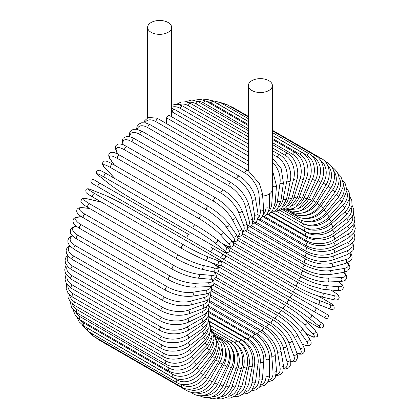 <?xml version="1.0" encoding="UTF-8"?>
<svg xmlns="http://www.w3.org/2000/svg" width="420" height="420" viewBox="0 0 420 420"><rect width="100%" height="100%" fill="white"/><g stroke="black" fill="none" stroke-linecap="round" stroke-linejoin="round"><path stroke-width="0.63" d="M230.58 263.372A2.037 1.176 -60 0 1 230.559 263.356L326.303 318.633L329.018 317.819L328.293 315.084L224.705 255.276L325.348 313.383A2.037 1.664 120 0 1 325.773 315.977A2.037 1.664 120 0 1 323.316 316.906L319.52 314.717A2.037 1.176 120 0 0 319.531 314.727M262.647 196.109A12.012 6.935 0 0 0 268.873 194.203A12.012 6.935 0 0 0 272.318 190.076L272.391 85.58A12.012 6.935 0 0 0 264.978 79.175A12.012 6.935 0 0 0 251.89 80.677A12.012 6.935 0 0 0 248.372 85.58A12.012 6.935 0 0 0 255.785 91.985A12.012 6.935 0 0 0 268.873 90.484A12.012 6.935 0 0 0 272.391 85.58M168.11 32.309A12.012 6.935 0 0 0 171.628 27.405A12.012 6.935 0 0 0 164.215 21A12.012 6.935 0 0 0 151.127 22.502A12.012 6.935 0 0 0 147.609 27.405A12.012 6.935 0 0 0 155.022 33.815A12.012 6.935 0 0 0 168.11 32.309M166.551 123.638L166.551 117.842L168.11 115.416L169.071 115.28L248.372 161.065M143.945 122.635L144.795 120.603L148.349 117.411L157.001 118.198L158.398 118.933A2.037 1.176 -60 0 0 156.77 119.537A2.037 1.176 -60 0 0 155.946 121.669A18.323 9.618 -124.2 0 0 145.026 122.771M244.902 173.024A2.037 1.176 120 0 1 245.726 170.898A2.037 1.176 120 0 1 247.354 170.289L248.614 171.077L259.418 183.671L262.453 193.625A2.037 1.276 -4.5 0 1 261.245 194.911A2.037 1.276 -4.5 0 1 258.988 194.754A18.323 9.618 -124.2 0 0 244.902 173.024L155.946 121.669M187.404 238.439L98.443 187.078A2.037 1.176 -60 0 1 98.443 184.727A2.037 1.176 -60 0 1 100.48 183.556L189.441 234.911A2.037 1.176 120 0 0 187.404 236.087A2.037 1.176 120 0 0 187.404 238.439L209.517 251.207A2.037 1.664 -60 0 0 211.974 250.273A2.037 1.664 -60 0 0 211.554 247.679L224.642 255.239M219.697 257.082L209.517 251.207L219.697 257.082A2.037 1.664 -60 0 0 222.154 256.153A2.037 1.664 -60 0 0 221.734 253.559L224.726 255.292C226.217 257.743 225.53 258.909 222.663 258.793L219.697 257.082M98.443 187.078L215.901 254.893A2.037 1.176 120 0 0 215.917 254.903M208.971 307.524L255.497 334.383C262.967 338.42 269.714 350.102 269.472 358.586L269.472 375.207A2.037 1.176 180 0 1 268.212 376.294A2.037 1.176 180 0 1 265.997 376.042L265.997 359.42A18.323 10.579 -120 0 0 253.04 336.977L208.598 311.32M260.935 384.977A18.323 10.579 -120 0 0 265.997 376.042M255.497 334.383A2.037 1.176 120 0 0 253.927 334.929A2.037 1.176 120 0 0 253.04 336.977M269.472 358.586A2.037 1.176 180 0 1 268.212 359.672A2.037 1.176 180 0 1 265.997 359.42M268.186 381.449L269.834 381.36L272.89 380.195L275.184 377.711L276.476 370.645A2.037 1.276 175.5 0 1 275.273 371.931A2.037 1.276 175.5 0 1 273.01 371.779L271.761 355.945A18.323 9.618 -124.2 0 0 257.675 334.215L208.903 306.054M268.7 380.195A18.323 9.618 -124.2 0 0 273.01 371.779M276.476 370.645L275.221 354.811A2.037 1.276 175.5 0 1 274.019 356.097A2.037 1.276 175.5 0 1 271.761 355.945M275.221 354.811C274.811 346.773 267.561 335.528 260.127 331.48A2.037 1.176 120 0 0 258.5 332.089A2.037 1.176 120 0 0 257.675 334.215M276.056 375.637L277.147 375.648L281.006 374.272L282.818 371.968L283.416 365.395A2.037 1.36 170.5 0 1 282.287 366.881A2.037 1.36 170.5 0 1 279.988 366.839L277.489 351.913A18.323 8.579 -128 0 0 262.285 330.997L209.606 300.584M276.292 374.656A18.323 8.579 -128 0 0 279.988 366.839M283.416 365.395L280.917 350.469A2.037 1.36 170.5 0 1 279.788 351.955A2.037 1.36 170.5 0 1 277.489 351.913M280.917 350.469C279.862 342.925 272.108 332.189 264.721 328.13A2.037 1.176 120 0 0 263.036 328.802A2.037 1.176 120 0 0 262.285 330.997M283.584 369.065L285.526 369.122L288.834 367.747L290.272 365.615L290.225 359.494A2.037 1.439 165 0 1 289.212 361.184A2.037 1.439 165 0 1 286.87 361.253L283.143 347.345A18.323 7.481 -131.6 0 0 266.837 327.353L210.709 294.95M283.631 368.345A18.323 7.481 -131.6 0 0 286.87 361.253M290.225 359.494L286.503 345.587A2.037 1.439 165 0 1 285.485 347.282A2.037 1.439 165 0 1 283.143 347.345M286.503 345.587C283.574 337.045 277.82 329.968 269.246 324.361A2.037 1.176 120 0 0 267.509 325.096A2.037 1.176 120 0 0 266.837 327.353M290.656 361.72L294.252 361.82L295.885 361.069L297.717 357.452L296.856 352.984A2.037 1.507 158.9 0 1 295.985 354.874A2.037 1.507 158.9 0 1 293.601 355.063L288.677 342.29A18.323 6.321 -134.9 0 0 271.294 323.311L212.179 289.181M290.593 361.242A18.323 6.321 -134.9 0 0 293.601 355.063M296.856 352.984L291.931 340.205A2.037 1.507 158.9 0 1 291.06 342.101A2.037 1.507 158.9 0 1 288.677 342.29M291.931 340.205C288.325 332.367 282.235 325.694 273.661 320.197A2.037 1.176 120 0 0 271.871 321.006A2.037 1.176 120 0 0 271.294 323.311M297.05 353.519L299.586 354.17L301.597 354.123L303.634 352.989L304.563 350.784L304.374 348.747L303.24 345.923A2.037 1.565 152.2 0 1 302.552 348.007A2.037 1.565 152.2 0 1 300.137 348.327L294.053 336.772A18.323 5.119 -138.1 0 0 275.62 318.895L213.995 283.316M296.951 353.236A18.323 5.119 -138.1 0 0 300.137 348.327M303.24 345.923L297.155 334.367A2.037 1.565 152.2 0 1 296.468 336.452A2.037 1.565 152.2 0 1 294.053 336.772M297.155 334.367C292.897 327.285 286.498 321.053 277.945 315.677A2.037 1.176 120 0 0 276.103 316.559A2.037 1.176 120 0 0 275.62 318.895M302.337 344.201L307.046 345.891L309.572 345.602L310.569 344.82L311.225 343.114L310.889 341.161L309.33 338.363A2.037 1.607 144.9 0 1 308.868 340.62A2.037 1.607 144.9 0 1 306.421 341.082L299.224 330.844A18.323 3.869 -141.2 0 0 279.788 314.149L216.095 277.379M302.264 344.059A18.323 3.869 -141.2 0 0 306.421 341.082M309.33 338.363L302.132 328.12A2.037 1.607 144.9 0 1 301.67 330.382A2.037 1.607 144.9 0 1 299.224 330.844M302.132 328.12L300.584 326.119L291.16 317.163L282.056 310.837A2.037 1.176 120 0 0 280.161 311.787A2.037 1.176 120 0 0 279.788 314.149M305.697 333.191L306.883 333.879A2.037 1.176 120 0 0 307.046 334.005C311.75 336.478 314.113 337.533 314.129 337.166L316.465 336.824C318.47 336.362 318.003 334.215 315.074 330.372A2.037 1.638 137 0 1 314.874 332.782A2.037 1.638 137 0 1 312.406 333.391L304.154 324.544A18.323 2.599 -144.2 0 0 283.768 309.099L218.421 271.373M306.883 333.879A18.323 2.599 -144.2 0 0 312.406 333.391M315.074 330.372L306.82 321.52A2.037 1.638 137 0 1 306.616 323.93A2.037 1.638 137 0 1 304.154 324.544M286.125 305.834A2.037 1.176 120 0 0 285.962 305.702A2.037 1.176 120 0 0 284.02 306.726A2.037 1.176 120 0 0 283.768 309.099M304.768 319.489L313.425 324.487A2.037 1.176 120 0 0 313.509 324.544C319.804 328.125 320.654 328.115 321.027 328.146L323.3 327.175C324.277 325.616 323.321 323.894 320.429 322.019A2.037 1.654 128.6 0 1 320.523 324.544A2.037 1.654 128.6 0 1 318.056 325.316L308.8 317.924A18.323 1.302 -147.1 0 0 287.516 303.791L220.847 265.298M320.26 321.904A2.037 1.654 128.6 0 1 320.429 322.019L311.173 314.627A2.037 1.654 128.6 0 1 311.272 317.153A2.037 1.654 128.6 0 1 308.8 317.924M313.425 324.487A18.323 1.302 -147.1 0 0 318.056 325.316M215.276 257.392L289.637 300.326A2.037 1.176 120 0 1 289.721 300.384A18.323 1.302 32.9 0 1 311.005 314.512A2.037 1.654 128.6 0 1 311.173 314.627C305.256 310.07 298.074 305.303 289.637 300.326A2.037 1.176 120 0 0 287.647 301.423A2.037 1.176 120 0 0 287.516 303.791M319.52 314.717L313.136 311.031A2.037 1.664 120 0 0 315.593 310.102A2.037 1.664 120 0 0 315.173 307.503L325.348 313.383M198.251 244.703A2.037 1.664 -60 0 0 198.266 244.713L230.559 263.356M224.705 255.276L293.055 294.735A2.037 1.176 120 0 0 291.018 295.911A2.037 1.176 120 0 0 291.018 298.263L202.062 246.902A2.037 1.176 120 0 1 202.031 246.881M229.42 250.446L296.095 288.939A18.323 1.302 27.1 0 0 318.974 300.305L329.999 304.626A2.037 1.654 111.4 0 1 330.566 307.151A2.037 1.654 111.4 0 1 328.33 308.327C331.406 309.897 333.37 309.866 334.236 308.238L333.942 305.786C333.721 305.477 333.307 304.731 327.059 301.077A2.037 1.176 120 0 0 326.97 301.03L318.313 296.032M329.999 304.626A18.323 1.302 27.1 0 0 326.97 301.03M317.121 303.923A18.323 1.302 -152.9 0 1 294.242 292.556A2.037 1.176 120 0 1 294.152 292.509A2.037 1.176 120 0 1 294.105 290.236A2.037 1.176 120 0 1 296.095 288.939M318.974 300.305A2.037 1.654 111.4 0 1 319.541 302.831A2.037 1.654 111.4 0 1 317.305 304.006L328.33 308.327M233.468 245.306L298.814 283.038A18.323 2.599 24.2 0 0 322.381 292.971L334.173 295.696A2.037 1.638 103 0 1 334.877 298.137A2.037 1.638 103 0 1 332.887 299.518C338.599 300.998 338.861 298.594 339.171 297.491L338.305 295.297C338.615 295.103 336.52 293.585 332.02 290.745A2.037 1.176 120 0 0 331.832 290.666L330.645 289.984M334.173 295.696A18.323 2.599 24.2 0 0 331.832 290.666M322.381 292.971A2.037 1.638 103 0 1 323.085 295.412A2.037 1.638 103 0 1 321.095 296.793L332.887 299.518M298.814 283.038A2.037 1.176 120 0 0 296.887 284.44A2.037 1.176 120 0 0 296.971 286.639C305.629 291.422 313.672 294.808 321.095 296.793M237.505 240.298L301.198 277.069A18.323 3.869 21.2 0 0 325.374 285.553L337.838 286.666A18.323 3.869 21.2 0 0 338.336 281.573M337.838 286.666A2.037 1.607 95.1 0 1 338.662 289.012A2.037 1.607 95.1 0 1 336.94 290.546L340.142 290.498L342.001 289.805L343.151 288.388L343.329 287.133L342.316 284.802L338.494 281.568M325.374 285.553A2.037 1.607 95.1 0 1 326.198 287.899A2.037 1.607 95.1 0 1 324.471 289.433L336.94 290.546M301.198 277.069A2.037 1.176 120 0 0 299.334 278.57A2.037 1.176 120 0 0 299.46 280.686L309.493 285.406L321.962 289.091L324.471 289.433M241.6 235.505L303.224 271.084A18.323 5.119 18.1 0 0 327.92 278.108L340.967 277.599A18.323 5.119 18.1 0 0 343.628 272.386M340.967 277.599A2.037 1.565 87.8 0 1 341.901 279.851A2.037 1.565 87.8 0 1 340.442 281.494L343.455 281.059L345.314 280.208L346.757 278.297L346.721 275.966L345.755 274.202L343.928 272.333M327.92 278.108A2.037 1.565 87.8 0 1 328.855 280.361A2.037 1.565 87.8 0 1 327.395 281.998L340.442 281.494M303.224 271.084A2.037 1.176 120 0 0 301.439 272.669A2.037 1.176 120 0 0 301.602 274.706C310.527 279.426 319.127 281.857 327.395 281.998M245.768 231L304.883 265.13A18.323 6.321 14.9 0 0 330.015 270.695L343.539 268.574A18.323 6.321 14.9 0 0 347.387 262.878M343.539 268.574A2.037 1.507 81.1 0 1 344.563 270.727A2.037 1.507 81.1 0 1 343.361 272.428L347.66 270.942L349.881 267.55L349.713 265.76L347.828 262.694M330.015 270.695A2.037 1.507 81.1 0 1 331.039 272.853A2.037 1.507 81.1 0 1 329.837 274.554L343.361 272.428M304.883 265.13A2.037 1.176 120 0 0 303.177 266.784A2.037 1.176 120 0 0 303.371 268.737C312.422 273.415 321.242 275.352 329.837 274.554M250.026 226.842L306.159 259.245A18.323 7.481 11.6 0 0 331.627 263.377L345.529 259.649A18.323 7.481 11.6 0 0 350.054 253.292M345.529 259.649A2.037 1.439 75 0 1 346.642 261.707A2.037 1.439 75 0 1 345.686 263.435L351.01 260.411L352.139 258.106L351.677 254.552L350.653 252.898M331.627 263.377A2.037 1.439 75 0 1 332.74 265.435A2.037 1.439 75 0 1 331.779 267.162L345.686 263.435M306.159 259.245A2.037 1.176 120 0 0 304.537 260.957A2.037 1.176 120 0 0 304.768 262.831C313.913 267.451 322.917 268.894 331.779 267.162M254.357 223.072L307.036 253.486A18.323 8.579 8 0 0 332.75 256.195L346.925 250.898A18.323 8.579 8 0 0 351.85 243.784M346.925 250.898A2.037 1.36 69.5 0 1 348.117 252.866A2.037 1.36 69.5 0 1 347.387 254.583L352.784 250.782L353.876 248.062L353.136 244.025L352.58 243.091M332.75 256.195A2.037 1.36 69.5 0 1 333.942 258.163A2.037 1.36 69.5 0 1 333.212 259.885L347.387 254.583M307.036 253.486A2.037 1.176 120 0 0 305.513 255.234A2.037 1.176 120 0 0 305.77 257.029C314.995 261.597 324.14 262.547 333.212 259.885M258.746 219.723L307.519 247.884A18.323 9.618 4.2 0 0 333.38 249.218L347.718 242.387A18.323 9.618 4.2 0 0 352.853 234.444M347.718 242.387A2.037 1.276 64.5 0 1 348.983 244.267A2.037 1.276 64.5 0 1 348.469 245.952L353.939 241.3L354.942 238.066L354.428 234.843L353.682 233.368M333.38 249.218A2.037 1.276 64.5 0 1 334.64 251.097A2.037 1.276 64.5 0 1 334.131 252.782L348.469 245.952M307.519 247.884A2.037 1.176 120 0 0 306.086 249.664A2.037 1.176 120 0 0 306.374 251.375C315.656 255.885 324.907 256.352 334.131 252.782M263.151 216.83L307.592 242.487A18.323 10.579 0 0 0 333.506 242.487L347.902 234.176A18.323 10.579 0 0 0 353.11 225.325M347.902 234.176A2.037 1.176 60 0 1 349.23 235.972A2.037 1.176 60 0 1 348.915 237.599L354.417 232.108L355.299 228.333L353.976 223.802M333.506 242.487A2.037 1.176 60 0 1 334.834 244.283A2.037 1.176 60 0 1 334.525 245.91L348.915 237.599M307.592 242.487A2.037 1.176 120 0 0 306.264 244.283A2.037 1.176 120 0 0 306.579 245.91C315.893 250.367 325.206 250.367 334.525 245.91M267.556 214.41L307.267 237.337A18.323 11.461 -4.5 0 0 333.128 236.061L347.466 226.333A18.323 11.461 -4.5 0 0 352.643 216.478M347.466 226.333A2.037 1.071 55.8 0 1 348.863 228.044A2.037 1.071 55.8 0 1 348.737 229.603L354.254 223.157L354.931 218.815L353.456 214.457M333.128 236.061A2.037 1.071 55.8 0 1 334.519 237.773A2.037 1.071 55.8 0 1 334.394 239.332L348.737 229.603M307.267 237.337A2.037 1.176 120 0 0 306.038 239.132A2.037 1.176 120 0 0 306.374 240.681C313.604 245.17 327.159 244.55 334.394 239.332M271.919 212.483L306.537 232.47A18.323 12.254 -9.5 0 0 332.252 229.987L346.427 218.92A18.323 12.254 -9.5 0 0 351.445 207.937M346.427 218.92A2.037 0.956 52 0 1 347.881 220.542A2.037 0.956 52 0 1 347.928 222.012L353.446 214.499L353.803 209.58L352.112 205.385M332.252 229.987A2.037 0.956 52 0 1 333.706 231.614A2.037 0.956 52 0 1 333.753 233.084L347.928 222.012M306.537 232.47A2.037 1.176 120 0 0 305.413 234.255A2.037 1.176 120 0 0 305.77 235.725C312.994 240.245 326.555 239.038 333.753 233.084M304.195 227.225L305.413 227.929A18.323 12.957 -15 0 0 330.881 224.311L344.783 211.984A18.323 12.957 -15 0 0 349.519 199.726M344.783 211.984A2.037 0.83 48.4 0 1 346.3 213.528A2.037 0.83 48.4 0 1 346.51 214.898L351.965 206.167L351.85 200.571L349.902 196.644M330.881 224.311A2.037 0.83 48.4 0 1 332.393 225.86A2.037 0.83 48.4 0 1 332.603 227.225L346.51 214.898M305.413 227.929A2.037 1.176 120 0 0 304.395 229.693A2.037 1.176 120 0 0 304.768 231.084C311.987 235.631 325.5 233.882 332.603 227.225M305.067 224.343A18.323 13.556 -21.1 0 0 329.028 219.077L342.552 205.585A18.323 13.556 -21.1 0 0 346.826 191.882M342.552 205.585A2.037 0.704 45.1 0 1 344.122 207.049A2.037 0.704 45.1 0 1 344.484 208.304L349.797 198.214L349.104 192.103L346.799 188.317M329.028 219.077A2.037 0.704 45.1 0 1 330.598 220.542A2.037 0.704 45.1 0 1 330.96 221.797L344.484 208.304M303.755 223.897A2.037 1.176 120 0 0 303.371 226.784C310.595 231.357 323.998 229.121 330.96 221.797M305.361 221.329A18.323 14.06 -27.8 0 0 326.707 214.326L339.754 199.768A18.323 14.06 -27.8 0 0 343.334 184.433M339.754 199.768A2.037 0.567 41.9 0 1 341.376 201.154A2.037 0.567 41.9 0 1 341.875 202.283L346.915 190.696L345.392 183.913L342.762 180.495M326.707 214.326A2.037 0.567 41.9 0 1 328.33 215.707A2.037 0.567 41.9 0 1 328.829 216.841L341.875 202.283M301.67 220.4A2.037 1.176 120 0 0 301.602 222.863C308.826 227.462 322.072 224.779 328.829 216.841M305.324 218.342A18.323 14.448 -35.1 0 0 323.935 210.089L336.399 194.581A18.323 14.448 -35.1 0 0 338.993 177.445M336.399 194.581A2.037 0.43 38.8 0 1 338.079 195.883A2.037 0.43 38.8 0 1 338.704 196.88L343.187 186.869L343.298 183.519L340.841 176.453L337.769 173.303M323.935 210.089A2.037 0.43 38.8 0 1 325.61 211.391A2.037 0.43 38.8 0 1 326.24 212.389L338.704 196.88M299.281 217.355A2.037 1.176 120 0 0 299.46 219.356C306.7 223.976 319.73 220.899 326.24 212.389M304.789 215.413A18.323 14.732 -43 0 0 320.728 206.404L332.519 190.06A2.037 0.289 35.8 0 1 334.252 191.284A2.037 0.289 35.8 0 1 334.997 192.14C341.313 181.262 340.321 172.883 332.02 166.997A2.037 1.176 120 0 0 331.853 166.929M332.519 190.06A18.323 14.732 -43 0 0 333.748 171.019M320.728 206.404A2.037 0.289 35.8 0 1 322.46 207.622A2.037 0.289 35.8 0 1 323.206 208.478L334.997 192.14M296.62 214.793A2.037 1.176 120 0 0 296.971 216.279C304.232 220.92 317 217.508 323.206 208.478M303.618 212.651A18.323 14.905 -51.4 0 0 317.121 203.296L328.146 186.244L330.781 188.087C333.643 183.53 334.834 178.873 334.367 174.111L333.532 170.352C332.272 166.829 330.115 164.178 327.059 162.398A2.037 1.176 120 0 0 325.946 162.556M328.146 186.244A18.323 14.905 -51.4 0 0 327.584 165.302M317.121 203.296L319.756 205.139L330.781 188.087M293.727 212.735A2.037 1.176 120 0 0 294.152 213.665C301.445 218.321 313.903 214.62 319.756 205.139M301.754 210.194A18.323 14.957 -60 0 0 313.136 200.786L323.316 183.157L326.093 184.763C331.921 175.098 329.275 162.661 321.557 158.634A2.037 1.176 120 0 0 319.778 159.427M323.316 183.157A18.323 14.957 -60 0 0 320.539 160.466M231.677 107.326A2.037 1.176 -60 0 1 232.596 107.279L248.372 116.382M313.136 200.786L315.913 202.393L326.093 184.763M290.735 211.218A2.037 1.176 120 0 0 291.018 211.523C300.263 215.754 308.564 212.709 315.913 202.393M299.197 208.178A18.323 14.905 -68.6 0 0 308.8 198.902L318.056 180.826L320.969 182.185C326.256 172.373 323.227 159.737 315.546 155.747A2.037 1.176 120 0 0 313.425 157.08L312.664 156.639M318.056 180.826A18.323 14.905 -68.6 0 0 313.425 157.08M224.852 105.126A2.037 1.176 -60 0 1 226.59 104.386L248.372 116.965M308.8 198.902L311.714 200.261L320.969 182.185M296.016 206.714A18.323 14.732 -77 0 0 304.154 197.647L312.406 179.267A2.037 0.289 24.2 0 0 314.328 180.154A2.037 0.289 24.2 0 0 315.446 180.374C320.161 170.483 316.727 157.721 309.078 153.752A2.037 1.176 120 0 0 306.883 155.243L272.391 135.329M312.406 179.267A18.323 14.732 -77 0 0 306.883 155.243M248.372 121.459L217.928 103.882A2.037 1.176 -60 0 1 220.122 102.391L248.372 118.703M217.928 103.882A18.323 14.732 -77 0 0 216.484 103.173M304.154 197.647A2.037 0.289 24.2 0 0 306.075 198.534A2.037 0.289 24.2 0 0 307.188 198.755L315.446 180.374M292.288 205.863A18.323 14.448 -84.9 0 0 299.224 197.038L306.421 178.49A2.037 0.43 21.2 0 0 308.385 179.293A2.037 0.43 21.2 0 0 309.566 179.335C313.682 169.444 309.824 156.618 302.206 152.665A2.037 1.176 120 0 0 299.943 154.313L272.391 138.411M306.421 178.49A18.323 14.448 -84.9 0 0 299.943 154.313M248.372 124.541L210.987 102.958A2.037 1.176 -60 0 1 213.25 101.304L248.372 121.58M210.987 102.958A18.323 14.448 -84.9 0 0 206.566 101.451M299.224 197.038A2.037 0.43 21.2 0 0 301.187 197.841A2.037 0.43 21.2 0 0 302.369 197.888L309.566 179.335M288.104 205.669A18.323 14.06 -92.2 0 0 294.053 197.08L300.137 178.505A2.037 0.567 18.1 0 0 302.148 179.219A2.037 0.567 18.1 0 0 303.377 179.088C304.558 175.413 304.873 171.591 304.316 167.622C303.067 160.54 299.959 155.495 294.977 152.492A2.037 1.176 120 0 0 292.656 154.308L272.391 142.606M300.137 178.505A18.323 14.06 -92.2 0 0 292.656 154.308M248.372 128.735L203.7 102.947A2.037 1.176 -60 0 1 206.021 101.131L248.372 125.585M203.7 102.947A18.323 14.06 -92.2 0 0 197.505 101.357M294.053 197.08A2.037 0.567 18.1 0 0 296.063 197.794A2.037 0.567 18.1 0 0 297.292 197.662L303.377 179.088M283.558 206.141A18.323 13.556 -98.9 0 0 288.677 197.768L293.601 179.309A2.037 0.704 14.9 0 0 295.654 179.933A2.037 0.704 14.9 0 0 296.924 179.618C299.786 169.932 295.019 157.201 287.448 153.237A2.037 1.176 120 0 0 285.08 155.211L272.391 147.887M293.601 179.309A18.323 13.556 -98.9 0 0 285.08 155.211M248.372 134.022L196.119 103.856A2.037 1.176 -60 0 1 198.492 101.876L248.372 130.678M196.119 103.856A18.323 13.556 -98.9 0 0 188.412 102.448M288.677 197.768A2.037 0.704 14.9 0 0 290.729 198.398A2.037 0.704 14.9 0 0 292 198.083L296.924 179.618M278.728 207.281A18.323 12.957 -105 0 0 283.143 199.101L286.87 180.894A2.037 0.83 11.6 0 0 288.965 181.435A2.037 0.83 11.6 0 0 290.257 180.931C292.467 171.449 287.228 158.876 279.678 154.896A2.037 1.176 120 0 0 277.268 157.033L272.391 154.214M286.87 180.894A18.323 12.957 -105 0 0 277.268 157.033M248.372 140.348L188.307 105.672A2.037 1.176 -60 0 1 190.717 103.535L248.372 136.82M188.307 105.672A18.323 12.957 -105 0 0 179.361 104.633M283.143 199.101A2.037 0.83 11.6 0 0 285.238 199.642A2.037 0.83 11.6 0 0 286.529 199.138L290.257 180.931M273.698 209.055A18.323 12.254 -110.5 0 0 277.489 201.07L279.988 183.257A18.323 12.254 -110.5 0 0 272.391 162.067M279.988 183.257A2.037 0.956 8 0 0 282.125 183.703A2.037 0.956 8 0 0 283.421 183.01L281.206 168.698L272.391 157.862M248.372 147.672L180.327 108.386A2.037 1.176 -60 0 1 181.309 106.523A2.037 1.176 -60 0 1 182.763 106.092L248.372 143.971M180.327 108.386A18.323 12.254 -110.5 0 0 171.628 107.268M277.489 201.07A2.037 0.956 8 0 0 279.625 201.516A2.037 0.956 8 0 0 280.922 200.823L283.421 183.01M263.293 214.421A18.323 10.579 -120 0 0 265.997 206.834L265.997 195.426M265.997 206.834A2.037 1.176 0 0 0 268.212 207.086A2.037 1.176 0 0 0 269.472 206.005L269.472 193.83M248.372 155.935L172.232 111.977A18.323 11.461 -115.5 0 0 171.628 111.647M268.532 211.449A18.323 11.461 -115.5 0 0 271.761 203.653L273.01 186.37A18.323 11.461 -115.5 0 0 272.391 179.566M248.372 165.076L166.551 117.842M172.232 111.977A2.037 1.176 -60 0 1 173.171 110.014A2.037 1.176 -60 0 1 174.683 109.531L171.628 108.161M273.01 186.37A2.037 1.071 4.2 0 0 275.189 186.722A2.037 1.071 4.2 0 0 276.476 185.834L272.391 169.984M258.027 217.922A18.323 9.618 -124.2 0 0 260.243 210.588L258.988 194.754M260.243 210.588A2.037 1.276 -4.5 0 0 262.5 210.746A2.037 1.276 -4.5 0 0 263.708 209.454L263.713 212.011L262.432 216.484L260.164 218.972L257.324 220.127M271.761 203.653A2.037 1.071 4.2 0 0 273.935 204.005A2.037 1.071 4.2 0 0 275.221 203.117L276.476 185.834M239.274 176.185A2.037 1.176 120 0 0 237.594 176.857A2.037 1.176 120 0 0 236.838 179.056L147.882 127.696A2.037 1.176 -60 0 1 148.633 125.496A2.037 1.176 -60 0 1 150.318 124.824L239.274 176.185C246.666 180.243 254.415 190.979 255.47 198.524A2.037 1.36 -9.5 0 1 254.347 200.015A2.037 1.36 -9.5 0 1 252.042 199.967A18.323 8.579 -128 0 0 236.838 179.056M252.782 221.917A18.323 8.579 -128 0 0 254.541 214.893L252.042 199.967M147.882 127.696A18.323 8.579 -128 0 0 137.225 129.35M254.541 214.893A2.037 1.36 -9.5 0 0 256.846 214.94A2.037 1.36 -9.5 0 0 257.969 213.449L255.47 198.524M231.32 182.816A2.037 1.176 120 0 0 229.583 183.556A2.037 1.176 120 0 0 228.911 185.808L139.949 134.453A2.037 1.176 -60 0 1 140.621 132.195A2.037 1.176 -60 0 1 142.359 131.455L231.32 182.816C239.894 188.422 245.648 195.5 248.577 204.041A2.037 1.439 -15 0 1 247.559 205.737A2.037 1.439 -15 0 1 245.217 205.805A18.323 7.481 -131.6 0 0 228.911 185.808M247.585 226.333A18.323 7.481 -131.6 0 0 248.945 219.707L245.217 205.805M139.949 134.453A18.323 7.481 -131.6 0 0 129.922 136.7M248.945 219.707A2.037 1.439 -15 0 0 251.286 219.639A2.037 1.439 -15 0 0 252.299 217.948L248.577 204.041M223.545 190.134A2.037 1.176 120 0 0 221.755 190.937A2.037 1.176 120 0 0 221.177 193.242L132.216 141.887A2.037 1.176 -60 0 1 132.793 139.582A2.037 1.176 -60 0 1 134.589 138.773L223.545 190.134C232.118 195.631 238.208 202.298 241.815 210.142A2.037 1.507 -21.1 0 1 240.944 212.032A2.037 1.507 -21.1 0 1 238.56 212.221A18.323 6.321 -134.9 0 0 221.177 193.242M242.429 231.089A18.323 6.321 -134.9 0 0 243.484 224.999L238.56 212.221M132.216 141.887A18.323 6.321 -134.9 0 0 123.349 144.9M243.484 224.999A2.037 1.507 -21.1 0 0 245.863 224.81A2.037 1.507 -21.1 0 0 246.734 222.92L241.815 210.142M216.017 198.083A2.037 1.176 120 0 0 214.174 198.959A2.037 1.176 120 0 0 213.691 201.301L124.735 149.94A2.037 1.176 -60 0 1 125.213 147.599A2.037 1.176 -60 0 1 127.055 146.722L216.017 198.083C224.569 203.453 230.969 209.685 235.232 216.773A2.037 1.565 -27.8 0 1 234.539 218.857A2.037 1.565 -27.8 0 1 232.124 219.177A18.323 5.119 -138.1 0 0 213.691 201.301M237.242 236.056A18.323 5.119 -138.1 0 0 238.208 230.727L232.124 219.177M124.735 149.94A18.323 5.119 -138.1 0 0 117.254 152.859L117.978 154.229M238.208 230.727A2.037 1.565 -27.8 0 0 240.623 230.407A2.037 1.565 -27.8 0 0 241.311 228.322L235.232 216.773M117.254 152.859A2.037 1.565 152.2 0 1 116.76 152.35L117.663 154.072M208.787 206.598A2.037 1.176 120 0 0 206.892 207.548A2.037 1.176 120 0 0 206.525 209.911L117.563 158.555A2.037 1.176 -60 0 1 117.936 156.193A2.037 1.176 -60 0 1 119.831 155.243L208.787 206.598C217.303 211.843 223.997 217.602 228.869 223.886A2.037 1.607 -35.1 0 1 228.401 226.144A2.037 1.607 -35.1 0 1 225.955 226.606A18.323 3.869 -141.2 0 0 206.525 209.911M231.567 240.891A18.323 3.869 -141.2 0 0 233.153 236.849L225.955 226.606M117.563 158.555A18.323 3.869 -141.2 0 0 111.085 160.288L114.513 165.165M233.153 236.849A2.037 1.607 -35.1 0 0 235.599 236.387A2.037 1.607 -35.1 0 0 236.066 234.124L228.869 223.886M111.085 160.288A2.037 1.607 144.9 0 1 110.67 159.91L114.256 165.018M202.072 215.754A2.037 1.176 120 0 0 201.915 215.623A2.037 1.176 120 0 0 199.972 216.647A2.037 1.176 120 0 0 199.715 219.02L110.759 167.664A2.037 1.176 -60 0 1 111.011 165.291A2.037 1.176 -60 0 1 112.954 164.267L201.915 215.623C209.176 219.524 221.372 229.467 222.768 231.441A2.037 1.638 -43 0 1 222.569 233.851A2.037 1.638 -43 0 1 220.101 234.465A18.323 2.599 -144.2 0 0 199.715 219.02M221.634 243.101L222.836 243.799A18.323 2.599 -144.2 0 0 228.359 243.311L220.101 234.465M110.759 167.664A18.323 2.599 -144.2 0 0 105.236 168.147L113.489 176.993A18.323 2.599 -144.2 0 0 115.348 178.841M228.359 243.311A2.037 1.638 -43 0 0 230.827 242.702A2.037 1.638 -43 0 0 231.026 240.293L222.768 231.441M222.836 243.799A2.037 1.176 120 0 0 222.994 243.925C230.564 248.131 230.753 247.07 231.809 247.023L233.494 245.212C233.783 243.873 232.964 242.235 231.026 240.293M113.489 176.993A2.037 1.638 137 0 1 113.18 176.752L115.206 178.757M105.236 168.147A2.037 1.638 137 0 1 104.927 167.9L113.18 176.752M216.815 239.274A18.323 1.302 32.9 0 0 195.531 225.146A2.037 1.176 120 0 0 195.447 225.089A2.037 1.176 120 0 0 193.457 226.186A2.037 1.176 120 0 0 193.326 228.553L104.37 177.193A2.037 1.176 -60 0 1 104.501 174.825A2.037 1.176 -60 0 1 106.491 173.728A2.037 1.176 -60 0 1 106.575 173.785M104.37 177.193A18.323 1.302 -147.1 0 0 99.739 176.369L108.995 183.755A18.323 1.302 -147.1 0 0 130.279 197.888L219.235 249.249A18.323 1.302 -147.1 0 0 223.86 250.078L214.609 242.686A18.323 1.302 -147.1 0 0 193.326 228.553M214.609 242.686A2.037 1.654 -51.4 0 0 217.082 241.915A2.037 1.654 -51.4 0 0 216.983 239.39C211.06 234.833 203.884 230.066 195.447 225.089L106.491 173.728C100.186 170.142 99.351 170.163 98.989 170.126L96.705 171.082C95.692 172.573 96.647 174.295 99.572 176.253L108.827 183.645A2.037 1.654 128.6 0 0 108.995 183.755M223.86 250.078A2.037 1.654 -51.4 0 0 226.333 249.307A2.037 1.654 -51.4 0 0 226.233 246.782L216.983 239.39M219.235 249.249A2.037 1.176 120 0 0 219.319 249.307C225.624 252.893 226.459 252.872 226.821 252.908L229.1 251.947C230.118 250.462 229.163 248.74 226.233 246.782M189.441 234.911L96.684 181.361M94.636 184.879A2.037 1.664 120 0 0 94.652 184.889L126.945 203.532A2.037 1.176 120 0 0 126.966 203.548M183.839 244.986A2.037 1.176 120 0 0 181.855 246.283A2.037 1.176 120 0 0 181.897 248.556A2.037 1.176 120 0 0 181.991 248.598A18.323 1.302 -152.9 0 0 204.871 259.964A2.037 1.654 -68.6 0 0 205.049 260.053A2.037 1.654 -68.6 0 0 207.286 258.877A2.037 1.654 -68.6 0 0 206.719 256.352L217.744 260.668A18.323 1.302 27.1 0 0 214.715 257.077L125.758 205.716A18.323 1.302 27.1 0 0 102.879 194.35L91.854 190.034A18.323 1.302 27.1 0 0 94.883 193.625L183.839 244.986A18.323 1.302 27.1 0 0 206.719 256.352M93.03 197.243A2.037 1.176 -60 0 1 92.941 197.195A2.037 1.176 -60 0 1 92.894 194.922A2.037 1.176 -60 0 1 94.883 193.625M215.896 264.285A2.037 1.654 -68.6 0 0 216.079 264.374A2.037 1.654 -68.6 0 0 218.316 263.193A2.037 1.654 -68.6 0 0 217.744 260.668M91.854 190.034A2.037 1.654 111.4 0 0 91.67 189.945C88.51 188.386 86.541 188.422 85.759 190.045L86.069 192.502C86.284 192.796 86.683 193.531 92.941 197.195L181.897 248.556C190.428 253.37 198.146 257.208 205.049 260.053L216.079 264.374C219.24 265.928 221.209 265.897 221.986 264.269L221.676 261.817C221.466 261.518 221.067 260.788 214.809 257.119A2.037 1.176 120 0 0 214.715 257.077M214.809 257.119L125.848 205.758C117.322 200.944 109.604 197.111 102.695 194.261A2.037 1.654 111.4 0 1 102.879 194.35M101.798 202.309A18.323 2.599 24.2 0 0 99.272 201.626L87.481 198.902A18.323 2.599 24.2 0 0 89.822 203.926L178.778 255.287A2.037 1.176 120 0 0 176.852 256.694A2.037 1.176 120 0 0 176.935 258.888C183.944 263.23 198.65 268.816 201.065 269.042A2.037 1.638 -77 0 0 203.049 267.661A2.037 1.638 -77 0 0 202.346 265.22L214.137 267.944A18.323 2.599 24.2 0 0 211.796 262.92L210.593 262.222M178.778 255.287A18.323 2.599 24.2 0 0 202.346 265.22M88.169 207.601A2.037 1.176 -60 0 1 87.98 207.527A2.037 1.176 -60 0 1 87.895 205.333A2.037 1.176 -60 0 1 89.822 203.926M201.065 269.042L212.856 271.766A2.037 1.638 -77 0 0 214.841 270.385A2.037 1.638 -77 0 0 214.137 267.944M212.856 271.766C215.507 272.47 217.34 272.36 218.347 271.441L219.077 269.073C218.589 268.144 219.413 267.446 211.984 262.993A2.037 1.176 120 0 0 211.796 262.92M101.656 202.23L98.905 201.479A2.037 1.638 103 0 1 99.272 201.626M98.905 201.479L87.113 198.755A2.037 1.638 103 0 1 87.481 198.902M89.539 208.425L83.601 207.895A18.323 3.869 21.2 0 0 85.339 214.373L174.295 265.734A2.037 1.176 120 0 0 172.431 267.236A2.037 1.176 120 0 0 172.557 269.351C181.356 274.108 189.693 277.022 197.568 278.098A2.037 1.607 -84.9 0 0 199.29 276.565A2.037 1.607 -84.9 0 0 198.471 274.213L210.934 275.331A18.323 3.869 21.2 0 0 213.644 271.934M174.295 265.734A18.323 3.869 21.2 0 0 198.471 274.213M172.557 269.351L83.601 217.991A2.037 1.176 -60 0 1 83.475 215.875A2.037 1.176 -60 0 1 85.339 214.373M197.568 278.098L210.032 279.211A2.037 1.607 -84.9 0 0 211.759 277.678A2.037 1.607 -84.9 0 0 210.934 275.331M89.282 208.278L83.06 207.722A2.037 1.607 95.1 0 1 83.601 207.895M81.8 216.893L80.246 216.956A18.323 5.119 18.1 0 0 81.464 224.889L170.42 276.25A2.037 1.176 120 0 0 168.63 277.835A2.037 1.176 120 0 0 168.793 279.872C177.723 284.592 186.322 287.023 194.586 287.165A2.037 1.565 -92.2 0 0 196.046 285.526A2.037 1.565 -92.2 0 0 195.116 283.274L208.163 282.765A18.323 5.119 18.1 0 0 212.294 279.269M170.42 276.25A18.323 5.119 18.1 0 0 195.116 283.274M168.793 279.872L79.837 228.512A2.037 1.176 -60 0 1 79.674 226.475A2.037 1.176 -60 0 1 81.464 224.889M194.586 287.165L207.632 286.661A2.037 1.565 -92.2 0 0 209.092 285.017A2.037 1.565 -92.2 0 0 208.163 282.765M81.506 216.704L79.558 216.778A2.037 1.565 87.8 0 1 80.246 216.956M76.403 226.207A18.323 6.321 14.9 0 0 78.225 235.4L167.186 286.755A2.037 1.176 120 0 0 165.48 288.409A2.037 1.176 120 0 0 165.674 290.367C174.725 295.04 183.545 296.977 192.14 296.184A2.037 1.507 -98.9 0 0 193.342 294.483A2.037 1.507 -98.9 0 0 192.313 292.325L205.842 290.199A18.323 6.321 14.9 0 0 210.588 286.246M167.186 286.755A18.323 6.321 14.9 0 0 192.313 292.325M165.674 290.367L76.718 239.006A2.037 1.176 -60 0 1 76.519 237.053A2.037 1.176 -60 0 1 78.225 235.4M192.14 296.184L205.664 294.058A2.037 1.507 -98.9 0 0 206.866 292.357A2.037 1.507 -98.9 0 0 205.842 290.199M72.592 236.003A18.323 7.481 11.6 0 0 75.658 245.816L164.614 297.171A2.037 1.176 120 0 0 162.997 298.882A2.037 1.176 120 0 0 163.222 300.757C172.373 305.377 181.377 306.82 190.239 305.088A2.037 1.439 -105 0 0 191.195 303.361A2.037 1.439 -105 0 0 190.082 301.298L203.989 297.575A18.323 7.481 11.6 0 0 209.044 293.081M164.614 297.171A18.323 7.481 11.6 0 0 190.082 301.298M163.222 300.757L74.267 249.396A2.037 1.176 -60 0 1 74.036 247.522A2.037 1.176 -60 0 1 75.658 245.816M190.239 305.088L204.141 301.361A2.037 1.439 -105 0 0 205.102 299.633A2.037 1.439 -105 0 0 203.989 297.575M69.877 246.005A18.323 8.579 8 0 0 73.768 256.058L162.729 307.419A2.037 1.176 120 0 0 161.201 309.167A2.037 1.176 120 0 0 161.459 310.963C170.683 315.53 179.834 316.481 188.906 313.819A2.037 1.36 -110.5 0 0 189.63 312.097A2.037 1.36 -110.5 0 0 188.444 310.128L202.619 304.831A18.323 8.579 8 0 0 207.821 299.791M162.729 307.419A18.323 8.579 8 0 0 188.444 310.128M161.459 310.963L72.502 259.602A2.037 1.176 -60 0 1 72.245 257.812A2.037 1.176 -60 0 1 73.768 256.058M188.906 313.819L203.081 308.522A2.037 1.36 -110.5 0 0 203.805 306.8A2.037 1.36 -110.5 0 0 202.619 304.831M68.077 256.048A18.323 9.618 4.2 0 0 72.581 266.054L161.537 317.415A2.037 1.176 120 0 0 160.109 319.195A2.037 1.176 120 0 0 160.398 320.906C169.675 325.416 178.925 325.883 188.15 322.313A2.037 1.276 -115.5 0 0 188.664 320.628A2.037 1.276 -115.5 0 0 187.399 318.748L201.742 311.918A18.323 9.618 4.2 0 0 206.987 306.332M161.537 317.415A18.323 9.618 4.2 0 0 187.399 318.748M160.398 320.906L71.437 269.546A2.037 1.176 -60 0 1 71.153 267.834A2.037 1.176 -60 0 1 72.581 266.054M188.15 322.313L202.493 315.483A2.037 1.276 -115.5 0 0 203.002 313.798A2.037 1.276 -115.5 0 0 201.742 311.918M66.318 264.899L65.552 266.233L64.701 269.887L65.583 273.661L71.085 279.153A2.037 1.176 -60 0 1 70.77 277.526A2.037 1.176 -60 0 1 72.098 275.73L161.059 327.091A18.323 10.579 0 0 0 186.968 327.091L201.364 318.78A18.323 10.579 0 0 0 206.582 312.648M67.137 266.038A18.323 10.579 0 0 0 72.098 275.73M161.059 327.091A2.037 1.176 120 0 0 159.731 328.881A2.037 1.176 120 0 0 160.041 330.514L71.085 279.153M160.041 330.514C169.355 334.966 178.673 334.966 187.987 330.514A2.037 1.176 -120 0 0 188.297 328.881A2.037 1.176 -120 0 0 186.968 327.091M187.987 330.514L202.382 322.203A2.037 1.176 -120 0 0 202.692 320.57A2.037 1.176 -120 0 0 201.364 318.78M67.058 275.887A18.323 11.461 -4.5 0 0 72.329 285.007L161.291 336.362A2.037 1.176 120 0 0 160.062 338.158A2.037 1.176 120 0 0 160.398 339.712C167.622 344.201 181.178 343.576 188.417 338.357A2.037 1.071 -124.2 0 0 188.543 336.798A2.037 1.071 -124.2 0 0 187.152 335.087L201.49 325.364A18.323 11.461 -4.5 0 0 206.63 318.67M161.291 336.362A18.323 11.461 -4.5 0 0 187.152 335.087M160.398 339.712L71.437 288.351A2.037 1.176 -60 0 1 71.106 286.802A2.037 1.176 -60 0 1 72.329 285.007M188.417 338.357L202.755 328.629A2.037 1.071 -124.2 0 0 202.881 327.07A2.037 1.071 -124.2 0 0 201.49 325.364M67.846 285.521A18.323 12.254 -9.5 0 0 73.269 293.811L162.23 345.172A2.037 1.176 120 0 0 161.107 346.957A2.037 1.176 120 0 0 161.459 348.427C168.683 352.947 182.243 351.74 189.446 345.786A2.037 0.956 -128 0 0 189.394 344.316A2.037 0.956 -128 0 0 187.94 342.689L202.115 331.616A18.323 12.254 -9.5 0 0 207.139 324.34M162.23 345.172A18.323 12.254 -9.5 0 0 187.94 342.689M161.459 348.427L72.502 297.066A2.037 1.176 -60 0 1 72.145 295.596A2.037 1.176 -60 0 1 73.269 293.811M189.446 345.786L203.621 334.714A2.037 0.956 -128 0 0 203.574 333.244A2.037 0.956 -128 0 0 202.115 331.616M69.536 294.851A18.323 12.957 -15 0 0 74.912 302.085L163.868 353.441A2.037 1.176 120 0 0 162.85 355.205A2.037 1.176 120 0 0 163.222 356.596C170.447 361.142 183.955 359.399 191.063 352.737A2.037 0.83 -131.6 0 0 190.853 351.372A2.037 0.83 -131.6 0 0 189.336 349.823L203.243 337.496A18.323 12.957 -15 0 0 208.115 329.584M163.868 353.441A18.323 12.957 -15 0 0 189.336 349.823M163.222 356.596L74.267 305.235A2.037 1.176 -60 0 1 73.894 303.844A2.037 1.176 -60 0 1 74.912 302.085M191.063 352.737L204.965 340.41A2.037 0.83 -131.6 0 0 204.755 339.04A2.037 0.83 -131.6 0 0 203.243 337.496M72.172 303.781A18.323 13.556 -21.1 0 0 77.243 309.755L166.199 361.116A2.037 1.176 120 0 0 165.674 364.156C172.893 368.729 186.302 366.492 193.258 359.168A2.037 0.704 -134.9 0 0 192.901 357.913A2.037 0.704 -134.9 0 0 191.331 356.449L204.855 342.956A18.323 13.556 -21.1 0 0 209.543 334.331M166.199 361.116A18.323 13.556 -21.1 0 0 191.331 356.449M165.674 364.156L76.718 312.795A2.037 1.176 -60 0 1 77.243 309.755M193.258 359.168L206.787 345.676A2.037 0.704 -134.9 0 0 206.425 344.421A2.037 0.704 -134.9 0 0 204.855 342.956M75.773 312.207A18.323 14.06 -27.8 0 0 80.246 316.774L169.202 368.13A2.037 1.176 120 0 0 168.793 371.049C173.885 373.858 179.807 374.031 186.564 371.569C190.281 370.067 193.436 367.883 196.025 365.022A2.037 0.567 -138.1 0 0 195.526 363.893A2.037 0.567 -138.1 0 0 193.898 362.512L206.945 347.954A18.323 14.06 -27.8 0 0 211.407 338.504M169.202 368.13A18.323 14.06 -27.8 0 0 193.898 362.512M168.793 371.049L79.837 319.688A2.037 1.176 -60 0 1 80.246 316.774M196.025 365.022L209.071 350.469A2.037 0.567 -138.1 0 0 208.572 349.335A2.037 0.567 -138.1 0 0 206.945 347.954M80.383 320.008A18.323 14.448 -35.1 0 0 83.895 323.08L172.856 374.435A2.037 1.176 120 0 0 172.557 377.223C179.791 381.843 192.827 378.772 199.337 370.262A2.037 0.43 -141.2 0 0 198.707 369.264A2.037 0.43 -141.2 0 0 197.027 367.962L209.496 352.454A18.323 14.448 -35.1 0 0 213.67 342.032M172.856 374.435A18.323 14.448 -35.1 0 0 197.027 367.962M172.557 377.223L83.601 325.862A2.037 1.176 -60 0 1 83.895 323.08M199.337 370.262L211.801 354.753A2.037 0.43 -141.2 0 0 211.171 353.756A2.037 0.43 -141.2 0 0 209.496 352.454M86.835 327.731A18.323 14.732 -43 0 0 88.169 328.624L177.13 379.985A2.037 1.176 120 0 0 176.935 382.631C184.196 387.272 196.964 383.859 203.17 374.834A2.037 0.289 -144.2 0 0 202.424 373.979A2.037 0.289 -144.2 0 0 200.697 372.755L212.489 356.417A18.323 14.732 -43 0 0 216.269 344.841M177.13 379.985A18.323 14.732 -43 0 0 200.697 372.755M176.935 382.631L87.98 331.275A2.037 1.176 -60 0 1 88.169 328.624M203.17 374.834L214.961 358.491A2.037 0.289 -144.2 0 0 214.216 357.635A2.037 0.289 -144.2 0 0 212.489 356.417M181.225 384.29L181.991 384.731A2.037 1.176 120 0 0 181.897 387.235C189.194 391.892 201.647 388.195 207.501 378.709L204.871 376.866L215.896 359.814A18.323 14.905 -51.4 0 0 219.13 346.862M181.991 384.731A18.323 14.905 -51.4 0 0 204.871 376.866M181.897 387.235L92.941 335.874A2.037 1.176 -60 0 1 92.71 334.005M207.501 378.709L218.531 361.662L215.896 359.814M187.199 389.062A2.037 1.176 120 0 0 187.404 390.994C196.649 395.225 204.944 392.18 212.299 381.864L209.517 380.257L219.697 362.628A18.323 14.957 -60 0 0 222.154 348.065M188.48 389.198A18.323 14.957 -60 0 0 209.517 380.257M187.404 390.994L98.443 339.633A2.037 1.176 -60 0 1 98.028 338.814M212.299 381.864L222.479 364.235L219.697 362.628M222.479 364.235C228.302 354.569 225.656 342.132 217.938 338.105A2.037 1.176 120 0 0 217.529 338.011M192.995 392.837A2.037 1.176 120 0 0 193.41 393.881C196.481 395.635 199.857 396.175 203.537 395.509L207.212 394.354C211.565 392.38 215.003 389.014 217.523 384.258L214.609 382.898L223.86 364.828A18.323 14.905 -68.6 0 0 225.209 348.453M196.187 392.884A18.323 14.905 -68.6 0 0 214.609 382.898M217.523 384.258L226.779 366.188L223.86 364.828M226.779 366.188C232.06 356.375 229.037 343.739 221.356 339.749A2.037 1.176 120 0 0 220.337 339.848M199.731 395.766A2.037 1.176 120 0 0 199.878 395.876C209.123 400.124 216.878 396.79 223.136 385.885A2.037 0.289 -155.8 0 1 222.023 385.665A2.037 0.289 -155.8 0 1 220.101 384.778L228.359 366.397A18.323 14.732 -77 0 0 228.191 348.086M204.22 395.362A18.323 14.732 -77 0 0 220.101 384.778M223.136 385.885L231.394 367.505A2.037 0.289 -155.8 0 1 230.281 367.285A2.037 0.289 -155.8 0 1 228.359 366.397M231.394 367.505C236.108 357.614 232.68 344.852 225.031 340.882A2.037 1.176 120 0 0 223.571 341.318M208.21 397.703L212.478 398.79L219.823 397.383L222.668 395.608L229.1 386.726A2.037 0.43 -158.8 0 1 227.923 386.678A2.037 0.43 -158.8 0 1 225.955 385.875L233.153 367.327A18.323 14.448 -84.9 0 0 230.995 347.088M212.41 396.69A18.323 14.448 -84.9 0 0 225.955 385.875M229.1 386.726L236.297 368.177A2.037 0.43 -158.8 0 1 235.116 368.13A2.037 0.43 -158.8 0 1 233.153 367.327M236.297 368.177C240.413 358.281 236.56 345.461 228.937 341.502A2.037 1.176 120 0 0 227.12 342.347M216.941 398.433L221.214 399L227.845 396.931L235.363 386.768A2.037 0.567 -161.9 0 1 234.134 386.904A2.037 0.567 -161.9 0 1 232.124 386.185L238.208 367.61A18.323 14.06 -92.2 0 0 233.604 345.623M220.637 396.958A18.323 14.06 -92.2 0 0 232.124 386.185M235.363 386.768L241.447 368.193A2.037 0.567 -161.9 0 1 240.219 368.324A2.037 0.567 -161.9 0 1 238.208 367.61M241.447 368.193C244.944 358.37 240.644 345.555 233.047 341.596A2.037 1.176 120 0 0 230.947 342.893M225.734 398.018L230.16 398.118L235.798 395.661L241.878 386.017A2.037 0.704 -165.1 0 1 240.613 386.332A2.037 0.704 -165.1 0 1 238.56 385.707L243.484 367.243A18.323 13.556 -98.9 0 0 236.066 343.859M228.832 396.26A18.323 13.556 -98.9 0 0 238.56 385.707M241.878 386.017L246.803 367.558A2.037 0.704 -165.1 0 1 245.537 367.873A2.037 0.704 -165.1 0 1 243.484 367.243M246.803 367.558C249.664 357.866 244.902 345.14 237.332 341.177A2.037 1.176 120 0 0 235.022 342.951M234.497 396.538L238.865 396.265L243.768 393.566L248.603 384.473A2.037 0.83 -168.4 0 1 247.312 384.977A2.037 0.83 -168.4 0 1 245.217 384.437L248.945 366.235A18.323 12.957 -105 0 0 239.342 342.368L238.124 341.665M236.969 394.663A18.323 12.957 -105 0 0 245.217 384.437M248.603 384.473L252.326 366.266A2.037 0.83 -168.4 0 1 251.039 366.77A2.037 0.83 -168.4 0 1 248.945 366.235M252.326 366.266C254.541 356.785 249.302 344.211 241.752 340.231A2.037 1.176 120 0 0 239.342 342.368M243.164 394.081L247.643 393.451L251.722 390.684L255.476 382.147A2.037 0.956 -172 0 1 254.179 382.841A2.037 0.956 -172 0 1 252.042 382.394L254.541 364.581A18.323 12.254 -110.5 0 0 243.836 341.072L209.218 321.085M245.044 392.233A18.323 12.254 -110.5 0 0 252.042 382.394M255.476 382.147L257.975 364.334A2.037 0.956 -172 0 1 256.678 365.027A2.037 0.956 -172 0 1 254.541 364.581M257.975 364.334C259.534 355.12 253.801 342.778 246.272 338.777A2.037 1.176 120 0 0 244.823 339.208A2.037 1.176 120 0 0 243.836 341.072M251.696 390.71L256.211 389.807L259.628 387.051L262.453 379.05A2.037 1.071 -175.8 0 1 261.166 379.937A2.037 1.071 -175.8 0 1 258.988 379.586L260.243 362.303A18.323 11.461 -115.5 0 0 248.414 339.271L208.703 316.344M253.04 388.994A18.323 11.461 -115.5 0 0 258.988 379.586M262.453 379.05L263.708 361.767A2.037 1.071 -175.8 0 1 262.421 362.654A2.037 1.071 -175.8 0 1 260.243 362.303M263.708 361.767C264.605 352.889 258.368 340.841 250.866 336.824A2.037 1.176 120 0 0 249.359 337.307A2.037 1.176 120 0 0 248.414 339.271M269.472 375.207L269.325 377.506L267.419 382.778L264.679 385.345L260.048 386.489M209.522 302.264L260.127 331.48M210.383 296.756L264.721 328.13M211.523 291.034L269.246 324.361M212.861 285.091L273.661 320.197M214.242 278.901L277.945 315.677M215.061 272.16L282.056 310.837M307.046 334.005L305.744 333.254M306.82 321.52C301.387 316.082 294.436 310.81 285.962 305.702L212.326 263.188M313.509 324.544L304.794 319.515M327.059 301.077L318.344 296.042M317.305 304.006C310.396 301.161 302.678 297.329 294.152 292.509L204.724 240.881M332.02 290.745L330.719 289.989M222.994 243.925L296.971 286.639M232.475 242.015L299.46 280.686M237.904 237.93L301.602 274.706M242.571 233.636L303.371 268.737M247.044 229.504L304.768 262.831M251.433 225.656L305.77 257.029M255.77 222.159L306.374 251.375M260.048 219.051L306.579 245.91M264.259 216.368L306.374 240.681M268.37 214.137L305.77 235.725M272.349 212.368L304.768 231.084M276.161 211.076L303.371 226.784M279.757 210.252L301.602 222.863M283.08 209.895L299.46 219.356M286.052 209.974L296.971 216.279M327.059 162.398L324.56 160.954M288.545 210.425L294.152 213.665M321.557 158.634L272.391 130.252M290.204 211.055L291.018 211.523M229.089 105.83L232.596 107.279M315.546 155.747L272.391 130.83M311.714 200.261L301.403 210.352L297.738 211.507L289.59 210.829L288.697 210.452M220.322 102.506L226.59 104.386M309.078 153.752L272.391 132.568M307.188 198.755L298.195 208.756L286.781 210M211.79 100.569L220.122 102.391M302.206 152.665L272.391 135.45M302.369 197.888L295.937 206.771L293.102 208.541L285.763 209.953L284.466 209.78M203.059 99.839L207.506 99.482L213.25 101.304M294.977 152.492L272.391 139.451M297.292 197.662L289.784 207.816L283.159 209.895L281.705 209.864M194.266 100.254L200.167 99.298L206.021 101.131M287.448 153.237L272.391 144.543M292 198.083L285.931 207.716L280.177 210.194L278.492 210.336M185.504 101.729L191.851 100.002L198.492 101.876M279.678 154.896L272.391 150.691M286.529 199.138L281.71 208.215L276.822 210.919L274.858 211.26M176.836 104.186L181.104 102.013L186.202 101.84L190.717 103.535M280.922 200.823L277.19 209.339L273.121 212.111L270.863 212.683M171.628 105.126L177.214 104.223L182.763 106.092M171.628 116.76L171.628 27.405M147.609 117.773L147.609 27.405M248.372 152.072L174.683 109.531M248.372 170.914L248.372 85.58M247.354 170.289L158.398 118.933M263.708 209.454L262.453 193.625M275.221 203.117L272.349 211.186L269.015 213.853L266.564 214.636M269.472 206.005L269.325 208.299L267.419 213.575L264.679 216.143L262.028 217.124M257.969 213.449L258.19 216.2L257.35 220.07L255.533 222.353L252.494 223.629M136.416 129.208L137.203 126.257L139.02 123.974L141.687 122.766L145.682 122.908L150.318 124.824M252.299 217.948L252.777 220.726L252.326 224.117L250.882 226.228L247.579 227.582M129.344 136.553L129.749 132.61L131.192 130.499L133.476 129.318L136.836 129.276L142.359 131.455M246.734 222.92L247.517 225.745L247.574 227.682L246.708 230.055L242.597 231.924M122.95 144.748L122.309 140.522L123.176 138.154L126.851 136.29L128.447 136.374L131.192 137.13L134.589 138.773M241.311 228.322L242.456 231.194L242.634 233.2L242.298 234.486L241.7 235.4L239.652 236.528L237.473 236.549M116.76 152.35C115.085 148.36 114.959 146.003 116.371 145.273C118.062 143.131 121.627 143.614 127.055 146.722M236.066 234.124L237.615 236.896L237.956 238.361L237.316 240.56L235.788 241.568L233.803 241.658L231.782 241.138M110.67 159.91C109.1 157.742 108.502 155.978 108.859 154.613C108.801 153.919 109.494 153.206 110.943 152.471C113.111 152.276 113.474 151.851 119.831 155.243M104.927 167.9C102.989 165.958 102.165 164.315 102.459 162.981L104.144 161.165C105.194 161.123 105.383 160.062 112.954 164.267M108.827 183.645C114.744 188.202 121.926 192.969 130.363 197.946L219.319 249.307M94.652 184.889L91.655 183.157C90.169 180.705 90.857 179.534 93.723 179.65L100.48 183.556M91.67 189.945L102.695 194.261M176.935 258.888L87.98 207.527C80.551 203.075 81.375 202.377 80.887 201.442L81.617 199.08C82.63 198.156 84.457 198.051 87.113 198.755M210.782 262.3L211.984 262.993M210.032 279.211L213.208 279.169L214.646 278.733L216.237 277.079L216.342 275.252L215.428 273.488L213.969 271.997M83.06 207.722C80.404 207.454 78.572 207.816 77.569 208.808C76.939 209.102 76.671 210.058 76.755 211.68C77.674 213.654 77.49 214.184 83.601 217.991M207.632 286.661L210.693 286.214L212.515 285.364L213.465 284.429L213.953 283.453L213.911 281.122L212.835 279.221M79.558 216.778C75.269 217.324 73.164 218.395 73.243 219.986C72.23 222.516 74.429 225.362 79.837 228.512M205.664 294.058L208.504 293.318L210.205 292.399L211.827 290.467L211.391 285.973M76.073 225.939L72.093 227.498L70.471 229.435L70.702 233.552L71.568 234.885L73.595 236.891L76.718 239.006M204.141 301.361L206.782 300.384L209.496 298.3L210.604 295.99L210.126 292.457M72.172 235.578L68.959 237.899L67.851 240.203L67.972 242.771L69.615 245.705L74.267 249.396M203.081 308.522L205.574 307.335L208.504 304.673L209.57 301.959L209.155 298.688M69.347 245.375L67.184 247.532L66.118 250.247L66.407 253.16L68.523 256.552L72.502 259.602M202.493 315.483L204.708 314.218L207.937 310.868L208.96 307.655L208.541 304.621M67.42 255.181L66.082 256.935L65.058 260.148L65.599 263.487L68.329 267.293L71.437 269.546M202.382 322.203L204.298 320.927L207.911 316.638L208.766 312.984L208.289 310.202M202.755 328.629L208.309 322.103L208.955 317.887L208.404 315.368M66.024 274.465L65.069 279.41L66.407 283.594L71.437 288.351M203.621 334.714L209.129 327.222L209.496 322.313L208.861 320.066M66.544 283.815L66.192 288.656L68.108 293.197L72.502 297.066M204.965 340.41L210.42 331.7L210.315 326.114L209.627 324.24M67.888 292.887L68.14 297.67L70.539 302.174L74.267 305.235M206.787 345.676L212.095 335.601L211.365 329.38L210.641 327.852M70.098 301.623L71.767 307.986L76.718 312.795M209.071 350.469L214.111 338.893L212.594 332.115L211.843 330.866M73.201 309.95L75.322 315.541L79.837 319.688M211.801 354.753L216.279 344.741L216.395 341.402L213.948 334.336L213.15 333.302M77.238 317.772L79.149 321.804L83.601 325.862M214.961 358.491L219.13 345.702L214.499 335.197M82.231 324.97L87.98 331.275M218.531 361.662L222.117 347.681L221.282 343.933L216.62 337.213L215.849 336.63M88.174 331.391L92.941 335.874M217.119 337.633L217.938 338.105M95.44 337.318L98.443 339.633M193.41 393.881L190.911 392.438M215.754 336.514L221.356 339.749M214.111 334.577L225.031 340.882M212.557 332.042L228.937 341.502M211.208 328.986L233.047 341.596M210.121 325.463L237.332 341.177M209.333 321.515L241.752 340.231M208.877 317.189L246.272 338.777M208.751 312.512L250.866 336.824"/></g></svg>
